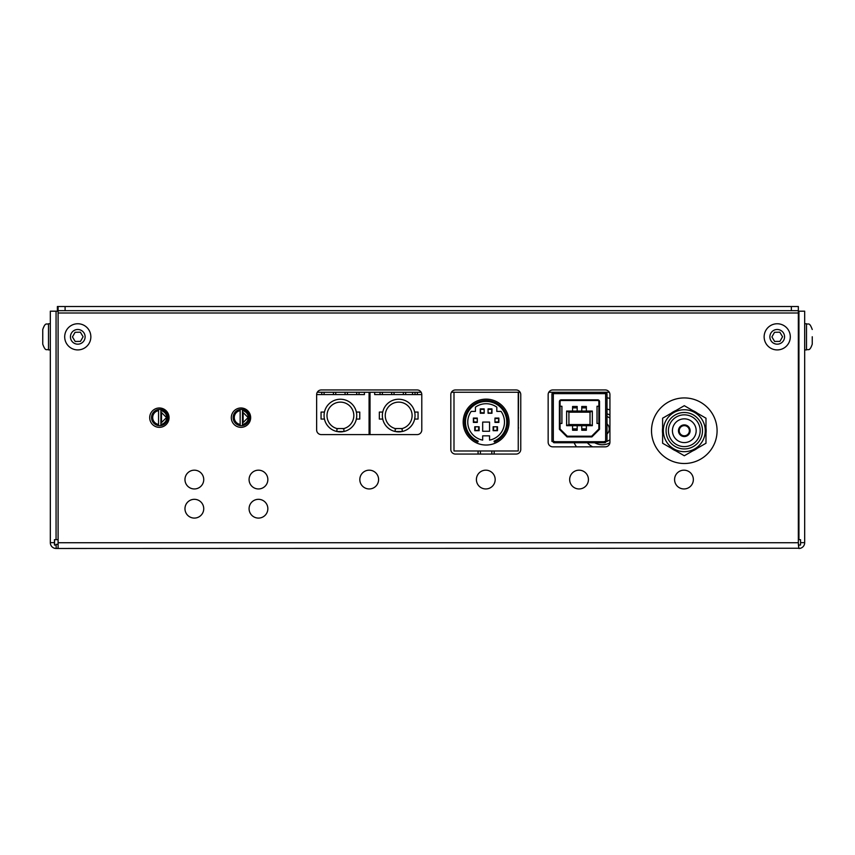<?xml version="1.0" encoding="UTF-8"?>
<svg xmlns="http://www.w3.org/2000/svg" width="855" height="855" viewBox="0 0 855 855"><rect width="100%" height="100%" fill="white"/><g stroke="black" fill="none" stroke-linecap="round" stroke-linejoin="round"><path stroke-width="1.28" d="M607.007 423.845A6.883 6.883 0 0 1 607.007 434.009M609.936 439.759A13.22 13.22 0 0 1 607.007 441.298M606.526 441.469A13.22 13.22 0 0 1 605.853 441.672M607.007 416.556A13.22 13.22 0 0 1 609.936 418.095M609.893 442.826A15.807 15.807 0 0 1 594.663 442.74M607.007 413.82A15.807 15.807 0 0 1 609.936 415.049M607.007 409.064A20.402 20.402 0 0 1 609.936 409.983M592.601 446.844A20.402 20.402 0 0 1 587.342 442.74M576.505 446.844A31.453 31.453 0 0 1 574.1 442.74M607.007 397.821A31.453 31.453 0 0 1 609.936 398.398M684.299 405.687L705.984 418.202L705.984 443.243L684.299 455.758L662.614 443.243L662.614 418.202L684.299 405.687M684.299 409.759A20.958 20.958 0 0 1 705.257 430.717A20.958 20.958 0 0 1 684.299 451.675A20.958 20.958 0 0 1 663.341 430.717A20.958 20.958 0 0 1 684.299 409.759M804.673 323.756L806.511 323.756C808.21 324.975 809.258 321.362 812.25 329.496C809.258 321.362 808.21 324.975 806.511 323.756L806.511 349.919C808.253 348.808 809.567 351.971 812.25 344.18L812.25 336.742M50.327 349.919L48.489 349.919C46.736 348.69 45.689 352.271 42.75 344.18C45.689 352.271 46.736 348.69 48.489 349.919L48.489 323.756C46.736 324.986 45.689 321.395 42.75 329.496L42.75 343.902M783.939 348.06A13.082 13.082 0 0 1 765.995 343.55A13.082 13.082 0 0 1 770.515 325.605A13.082 13.082 0 0 1 788.449 330.126A13.082 13.082 0 0 1 783.939 348.06A13.082 13.082 0 0 1 765.995 343.55A13.082 13.082 0 0 1 770.515 325.605A13.082 13.082 0 0 1 788.449 330.126A13.082 13.082 0 0 1 783.939 348.06M774.512 332.306L771.905 336.923L774.63 341.476L779.931 341.369L782.549 336.742L779.824 332.189L774.512 332.306M57.371 306.528L58.097 306.528L57.371 306.528L57.371 311.188M42.75 331.751L42.75 338.131M494.158 450.991L494.158 454.069M491.828 450.991L491.828 454.069M480.403 450.991L480.403 454.069M478.073 450.991L478.073 454.069M84.485 348.06A13.082 13.082 0 0 1 66.551 343.55A13.082 13.082 0 0 1 71.061 325.605A13.082 13.082 0 0 1 89.006 330.126A13.082 13.082 0 0 1 84.485 348.06A13.082 13.082 0 0 1 66.551 343.55A13.082 13.082 0 0 1 71.061 325.605A13.082 13.082 0 0 1 89.006 330.126A13.082 13.082 0 0 1 84.485 348.06M75.069 332.306L72.451 336.923L75.176 341.476L80.488 341.369L83.095 336.742L80.37 332.189L75.069 332.306M421.793 394.615A4.66 4.66 0 0 0 417.122 389.955L321.298 389.955A4.66 4.66 0 0 0 316.639 394.615L316.639 429.937A4.66 4.66 0 0 0 321.298 434.597L417.122 434.597A4.66 4.66 0 0 0 421.793 429.937L421.793 394.615M520.759 394.615A4.66 4.66 0 0 0 516.099 389.955L455.48 389.955A4.66 4.66 0 0 0 450.82 394.615L450.82 449.409A4.66 4.66 0 0 0 455.48 454.069L516.099 454.069A4.66 4.66 0 0 0 520.759 449.409L520.759 394.615M609.936 394.615A4.66 4.66 0 0 0 605.276 389.955L552.822 389.955A4.66 4.66 0 0 0 548.151 394.615L548.151 442.174A4.66 4.66 0 0 0 552.822 446.844L605.276 446.844A4.66 4.66 0 0 0 609.936 442.174L609.936 394.615M169.055 417.668A9.672 9.672 0 0 0 159.383 407.985A9.672 9.672 0 0 0 149.7 417.668A9.672 9.672 0 0 0 159.383 427.34A9.672 9.672 0 0 0 169.055 417.668M250.654 417.668A9.672 9.672 0 0 0 240.982 407.985A9.672 9.672 0 0 0 231.31 417.668A9.672 9.672 0 0 0 240.982 427.34A9.672 9.672 0 0 0 250.654 417.668M267.85 479.57A9.384 9.384 0 0 0 258.467 470.175A9.384 9.384 0 0 0 249.083 479.57A9.384 9.384 0 0 0 258.467 488.953A9.384 9.384 0 0 0 267.85 479.57M203.736 479.57A9.384 9.384 0 0 0 194.352 470.175A9.384 9.384 0 0 0 184.969 479.57A9.384 9.384 0 0 0 194.352 488.953A9.384 9.384 0 0 0 203.736 479.57M203.736 508.704A9.384 9.384 0 0 0 194.352 499.32A9.384 9.384 0 0 0 184.969 508.704A9.384 9.384 0 0 0 194.352 518.087A9.384 9.384 0 0 0 203.736 508.704M695.425 412.11A21.856 21.856 0 0 0 694.356 411.49M694.356 449.954A21.856 21.856 0 0 0 695.425 449.335M267.85 508.704A9.384 9.384 0 0 0 258.467 499.32A9.384 9.384 0 0 0 249.083 508.704A9.384 9.384 0 0 0 258.467 518.087A9.384 9.384 0 0 0 267.85 508.704M378.594 479.57A9.384 9.384 0 0 0 369.21 470.175A9.384 9.384 0 0 0 359.827 479.57A9.384 9.384 0 0 0 369.21 488.953A9.384 9.384 0 0 0 378.594 479.57M495.173 479.57A9.384 9.384 0 0 0 485.79 470.175A9.384 9.384 0 0 0 476.406 479.57A9.384 9.384 0 0 0 485.79 488.953A9.384 9.384 0 0 0 495.173 479.57M588.432 479.57A9.384 9.384 0 0 0 579.049 470.175A9.384 9.384 0 0 0 569.665 479.57A9.384 9.384 0 0 0 579.049 488.953A9.384 9.384 0 0 0 588.432 479.57M693.352 479.57A9.384 9.384 0 0 0 683.968 470.175A9.384 9.384 0 0 0 674.584 479.57A9.384 9.384 0 0 0 683.968 488.953A9.384 9.384 0 0 0 693.352 479.57M58.097 312.994L58.097 306.528L798.346 306.528L798.346 312.994L58.097 312.994L58.097 542.733L798.346 542.733L798.848 548.247L56.152 548.472L58.097 548.247L58.097 542.733M798.346 312.994L798.346 542.733M798.346 311.188L804.673 311.188L804.673 542.647L800.537 542.647L800.537 539.676L798.346 539.676M56.152 548.247L56.152 544.336L58.097 544.336M798.346 544.336L798.848 548.247M58.097 539.676L54.464 539.676L54.464 542.647L50.327 542.647L50.327 311.188L58.097 311.188M65.098 306.528L65.098 310.664L791.356 310.664L791.356 306.528M65.098 310.664L58.097 310.664M798.346 310.664L791.356 310.664M798.848 548.472L798.933 548.472A5.75 5.75 0 0 0 804.673 542.733L804.673 542.647M56.152 548.472L56.067 548.472A5.75 5.75 0 0 1 50.327 542.733L50.327 542.647M798.848 545.062L800.537 545.062L800.537 542.647M56.152 545.062L54.464 545.062L54.464 542.647M54.549 539.676L54.549 545.062M812.25 341.369L812.25 343.133M716.757 435.345A32.789 32.789 0 0 1 679.672 463.175A32.789 32.789 0 0 1 651.841 426.1A32.789 32.789 0 0 1 688.916 398.259A32.789 32.789 0 0 1 716.757 435.345M697.53 448.116A21.856 21.856 0 0 1 692.753 450.874M675.845 450.874A21.856 21.856 0 0 1 671.068 448.116M662.614 433.474A21.856 21.856 0 0 1 662.614 427.96M671.068 413.318A21.856 21.856 0 0 1 675.845 410.56M692.753 410.56A21.856 21.856 0 0 1 697.53 413.318M705.984 427.96A21.856 21.856 0 0 1 705.984 433.474M414.964 416.909L414.632 419.068L418.052 419.068L418.052 412.067L414.632 412.067M395.202 431.508L402.192 431.508A16.32 16.32 0 0 0 398.697 399.242A16.32 16.32 0 0 0 395.202 431.508L395.202 428.547A13.445 13.445 0 0 0 396.228 428.772M370.023 434.597L370.023 392.253M374.682 392.253L374.682 394.583L421.793 394.583M396.228 431.7A16.32 16.32 0 0 0 401.166 431.7M382.751 419.068L379.342 419.068L379.342 412.067L382.751 412.067M385.252 415.562A13.445 13.445 0 0 0 395.202 428.547L402.192 428.547A13.445 13.445 0 0 0 398.697 402.128A13.445 13.445 0 0 0 385.252 415.562M402.192 431.508L402.192 428.547A13.445 13.445 0 0 1 401.166 428.772M394.037 392.253L394.037 394.583M382.377 392.253L382.377 394.583M405.687 392.253L405.687 394.583M417.347 392.253L417.347 394.583M380.048 392.253L380.048 394.583M391.697 392.253L391.697 394.583M415.017 392.253L415.017 394.583M403.357 392.253L403.357 394.583M494.372 442.014L494.019 441.159A20.648 20.648 0 0 0 486.121 401.433A20.648 20.648 0 0 0 478.212 441.159L477.86 442.014A21.567 21.567 0 0 1 486.121 400.514A21.567 21.567 0 0 1 494.372 442.014M489.562 435.847L482.68 435.847L482.68 440.111A18.361 18.361 0 0 1 471.191 411.394L475.433 411.394L475.433 407.151A18.361 18.361 0 0 1 496.808 407.151L496.808 411.394L501.051 411.394A18.361 18.361 0 0 1 489.562 440.111L489.562 435.847M509.067 422.081A22.946 22.946 0 0 0 486.121 399.135A22.946 22.946 0 0 0 463.175 422.081A22.946 22.946 0 0 0 486.121 445.028A22.946 22.946 0 0 0 509.067 422.081M488.066 408.882L488.066 413.243L491.967 413.243L491.967 408.882L488.066 408.882M489.562 422.081L482.68 422.081L482.68 431.262L489.562 431.262L489.562 422.081M480.264 408.882L484.165 408.882L484.165 413.243L480.264 413.243L480.264 408.882L480.724 412.783L484.165 412.783M494.96 418.063L494.96 422.423L498.86 422.423L498.86 418.063L494.96 418.063M473.381 418.063L477.282 418.063L477.282 422.423L473.381 422.423L473.381 418.063L473.841 421.964L477.282 421.964M474.76 430.685L474.76 426.784L479.121 426.784L479.121 430.685L474.76 430.685L478.661 430.225L478.661 426.784M493.121 430.685L493.121 426.784L497.482 426.784L497.482 430.685L493.121 430.685L497.022 430.225L497.022 426.784M453.994 450.991L518.248 450.991L518.248 392.253L453.994 392.253L453.994 450.991M493.581 426.784L493.581 430.225M484.165 409.342L480.724 409.342M494.96 421.964L498.401 421.964L498.86 418.063M498.401 418.523L494.96 418.523M475.22 426.784L475.22 430.225M488.066 412.783L491.967 413.243M477.282 418.523L473.841 418.523M491.507 412.783L491.967 408.882M491.507 409.342L488.066 409.342M342.876 428.772A13.445 13.445 0 0 0 343.902 428.547L343.902 431.508L336.913 431.508L336.913 428.547A13.445 13.445 0 0 0 337.939 428.772M343.902 428.547L336.913 428.547A13.445 13.445 0 0 1 340.408 402.128A13.445 13.445 0 0 1 343.902 428.547M343.902 431.508A16.32 16.32 0 0 0 340.408 399.242A16.32 16.32 0 0 0 336.913 431.508M337.939 431.7A16.32 16.32 0 0 0 342.876 431.7M356.674 416.909L356.353 419.068L359.763 419.068L359.763 412.067L356.353 412.067M324.473 419.068L321.053 419.068L321.053 412.067L324.473 412.067M369.082 434.597L369.082 392.253M316.639 394.583L364.422 394.583L364.422 392.253M333.418 392.253L333.418 394.583M324.088 392.253L324.088 394.583M321.758 392.253L321.758 394.583M335.748 392.253L335.748 394.583M359.057 392.253L359.057 394.583M356.727 392.253L356.727 394.583M347.408 392.253L347.408 394.583M345.067 392.253L345.067 394.583M518.568 392.253L518.248 441.084M518.568 427.895L518.248 427.34M412.559 394.583L412.559 392.253M684.299 412.505A18.212 18.212 0 0 0 666.077 430.717A18.212 18.212 0 0 0 684.299 448.939A18.212 18.212 0 0 0 702.511 430.717A18.212 18.212 0 0 0 684.299 412.505M684.299 414.835A15.882 15.882 0 0 0 668.418 430.717A15.882 15.882 0 0 0 684.299 446.599A15.882 15.882 0 0 0 700.181 430.717A15.882 15.882 0 0 0 684.299 414.835M684.299 418.843A11.874 11.874 0 0 0 672.425 430.717A11.874 11.874 0 0 0 684.299 442.591A11.874 11.874 0 0 0 696.173 430.717A11.874 11.874 0 0 0 684.299 418.843M684.299 436.552A5.825 5.825 0 0 0 690.124 430.717A5.825 5.825 0 0 0 684.299 424.892A5.825 5.825 0 0 0 678.464 430.717A5.825 5.825 0 0 0 684.299 436.552M684.299 435.794A5.066 5.066 0 0 0 689.365 430.717A5.066 5.066 0 0 0 684.299 425.651A5.066 5.066 0 0 0 679.223 430.717A5.066 5.066 0 0 0 684.299 435.794M233.148 417.55A8.165 8.165 0 0 1 240.148 409.47L240.148 425.619A8.165 8.165 0 0 1 233.148 417.55M242.478 409.47A8.165 8.165 0 0 1 242.478 425.619L242.478 424.443A6.99 6.99 0 0 0 242.478 410.646L242.478 409.47A8.165 8.165 0 0 0 240.148 409.47M240.148 424.871L240.148 425.619A8.165 8.165 0 0 0 242.478 425.619M242.478 424.443L242.478 410.646M240.148 410.646A6.99 6.99 0 0 0 240.148 424.443M243.13 412.538L243.13 422.552L248.132 417.55L243.13 412.538M553.313 441.469L553.313 393.631L551.935 393.631L551.935 441.469L554.457 441.469L554.457 442.74L604.485 442.74L604.485 441.469L607.007 441.469L607.007 393.631L605.629 393.631L605.629 441.469M554.457 442.74L554.232 442.74A1.144 1.144 0 0 1 553.078 441.586L553.078 441.469M605.864 441.469L605.864 441.586A1.144 1.144 0 0 1 604.709 442.74L604.485 442.74M567.025 436.905L591.917 436.905L599.547 429.274L599.547 401.658A1.838 1.838 0 0 0 597.72 399.819L561.233 399.819A1.838 1.838 0 0 0 559.394 401.658L559.394 429.274L567.025 436.905L567.314 436.221L591.639 436.221L598.863 428.986L599.547 429.274M553.313 393.631L605.629 393.631M553.078 393.631L553.078 392.253M605.864 392.253L605.864 393.631M591.917 436.905L591.639 436.221M559.394 429.274L560.078 428.986L567.314 436.221M598.863 428.986L598.863 401.658A1.144 1.144 0 0 0 597.72 400.514L561.233 400.514A1.144 1.144 0 0 0 560.078 401.658L560.078 428.986M558.593 393.631L558.593 392.253L548.803 392.253M553.997 393.631L553.997 392.253M600.349 393.631L600.349 392.253L558.593 392.253M604.945 393.631L604.945 392.253L604.945 393.631M609.294 392.253L600.349 392.253M566.619 425.662L592.323 425.662L592.323 411.063L566.619 411.063L566.619 425.662L568.917 424.561L590.025 424.561L592.323 425.662M581.763 428.879L581.763 430.247L586.359 430.247L586.359 428.879L581.763 428.879L581.763 425.662M586.359 425.662L586.359 428.879M577.178 425.662L577.178 428.879L572.583 428.879L572.583 425.662M572.583 428.879L572.583 430.247L577.178 430.247L577.178 428.879M566.619 411.063L568.917 412.174L568.917 424.561M581.763 411.063L581.763 407.856L586.359 407.856L586.359 411.063M586.359 407.856L586.359 406.478L581.763 406.478L581.763 407.856M577.178 407.856L577.178 406.478L572.583 406.478L572.583 407.856L577.178 407.856L577.178 411.063M572.583 411.063L572.583 407.856M592.323 411.063L590.025 412.174L568.917 412.174M590.025 424.561L590.025 412.174M560.078 423.46L561.917 423.46L561.917 406.253L560.078 406.253M598.863 406.253L597.025 406.253L597.025 423.46L598.863 423.46M151.549 417.55A8.165 8.165 0 0 1 158.549 409.47L158.549 425.619A8.165 8.165 0 0 1 151.549 417.55M160.879 409.47A8.165 8.165 0 0 1 160.879 425.619L160.879 424.443A6.99 6.99 0 0 0 160.879 410.646L160.879 409.47A8.165 8.165 0 0 0 158.549 409.47M158.549 424.871L158.549 425.619A8.165 8.165 0 0 0 160.879 425.619M160.879 424.443L160.879 410.646M158.549 410.646A6.99 6.99 0 0 0 158.549 424.443M161.52 412.538L161.52 422.552L166.533 417.55L161.52 412.538M520.118 392.253L518.248 392.253M453.994 392.253L451.461 392.253M421.141 392.253L317.28 392.253M780.989 343.133A7.342 7.342 0 0 1 770.921 340.6A7.342 7.342 0 0 1 773.454 330.532A7.342 7.342 0 0 1 783.522 333.065A7.342 7.342 0 0 1 780.989 343.133M81.546 343.133A7.342 7.342 0 0 1 71.478 340.6A7.342 7.342 0 0 1 74.011 330.532A7.342 7.342 0 0 1 84.079 333.065A7.342 7.342 0 0 1 81.546 343.133M56.067 311.188L56.067 539.676M798.933 539.676L798.933 311.188M554.457 441.704L604.485 441.704M559.394 401.658L560.078 401.658M561.233 399.819L561.233 400.514M597.72 399.819L597.72 400.514M599.547 401.658L598.863 401.658M42.75 329.496C45.433 321.694 46.747 324.857 48.489 323.756L50.327 323.756M812.25 344.18C809.567 351.971 808.253 348.808 806.511 349.919L804.673 349.919"/></g></svg>
